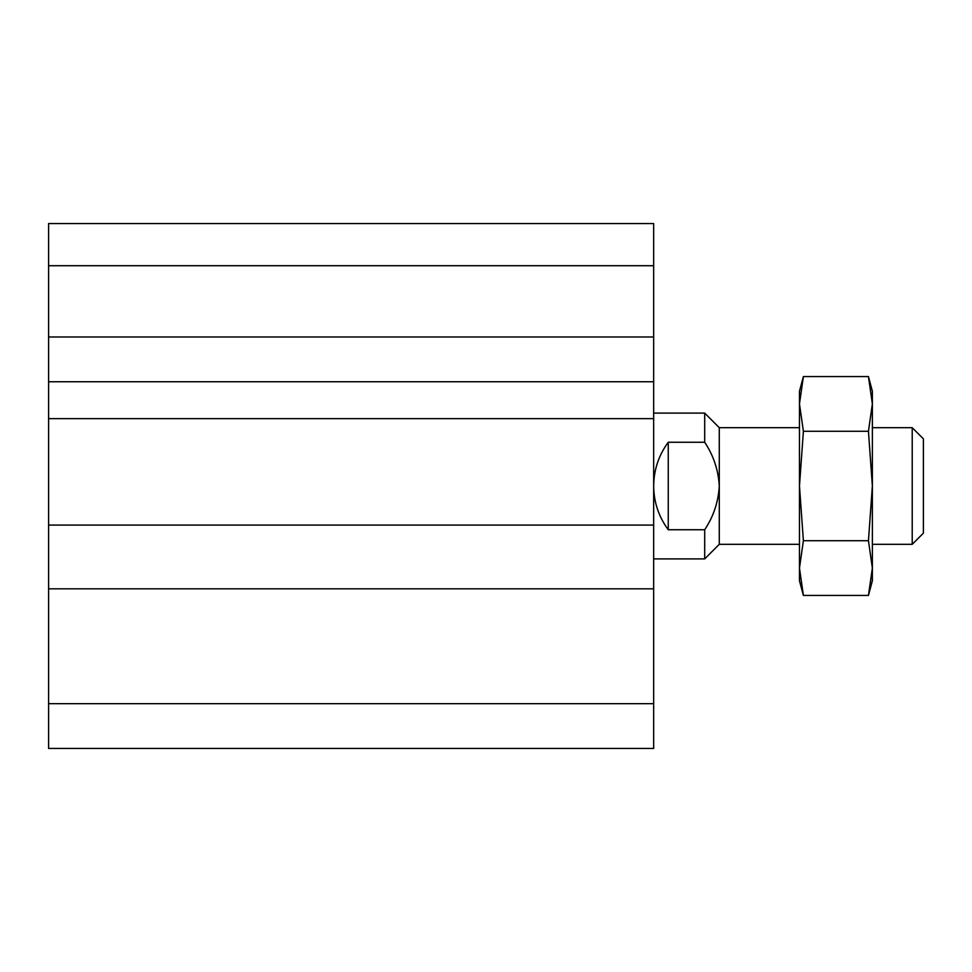 <?xml version="1.0" encoding="UTF-8"?>
<svg xmlns="http://www.w3.org/2000/svg" width="972" height="972" viewBox="0 0 972 972"><rect width="100%" height="100%" fill="white"/><g stroke="black" fill="none" stroke-linecap="round" stroke-linejoin="round"><path stroke-width="1.46" d="M653.67 223.56L653.67 748.44L48.6 748.44L48.6 223.56L653.67 223.56M653.67 703.679L48.6 703.679M653.67 588.825L48.6 588.825M653.67 525.074L48.6 525.074M653.67 418.64L48.6 418.64M653.67 381.753L48.6 381.753M653.67 336.992L48.6 336.992M653.67 265.721L48.6 265.721M464.13 223.56L537.03 223.56M92.34 223.56L165.24 223.56M799.47 427.68L719.28 427.68L719.28 486C718.369 501.929 713.509 516.509 704.7 529.74L704.7 558.9L719.28 544.32L719.28 486C718.393 470.156 713.533 455.576 704.7 442.26L668.25 442.26C658.688 455.273 653.828 469.853 653.67 486C653.828 502.147 658.688 516.727 668.25 529.74L668.25 442.26M653.67 413.1L704.7 413.1L704.7 442.26M704.7 529.74L668.25 529.74M912.222 544.32L923.4 533.142L923.4 438.858L912.222 427.68L912.222 544.32L872.37 544.32M872.37 568.073L872.37 391.23L868.446 376.565L872.37 403.927L868.446 431.289L872.37 486L868.446 540.711L872.37 568.073L872.37 580.77L868.446 595.435L872.37 568.073L868.446 595.435L803.394 595.435L799.47 568.073L799.47 580.77L803.394 595.435M868.446 540.711L803.394 540.711L799.47 486L799.47 568.073L803.394 540.711M868.446 431.289L803.394 431.289L799.47 486L799.47 403.927L803.394 376.565L799.47 403.927L803.394 431.289M868.446 376.565L803.394 376.565L799.47 391.23L799.47 403.927M653.67 558.9L704.7 558.9M719.28 427.68L704.7 413.1M912.222 427.68L872.37 427.68M799.47 544.32L719.28 544.32"/></g></svg>
